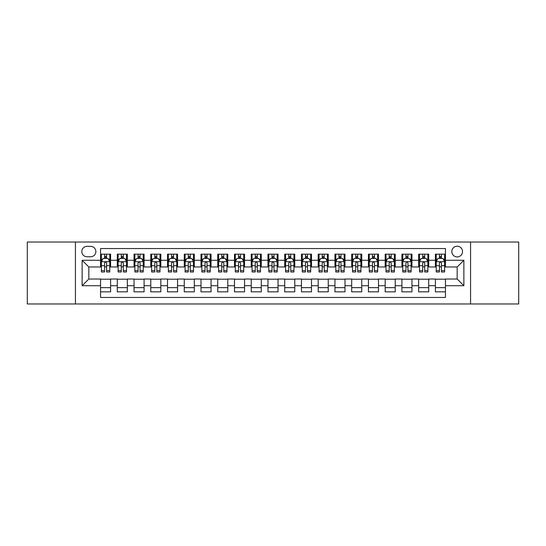 <?xml version="1.0" encoding="UTF-8"?>
<svg xmlns="http://www.w3.org/2000/svg" width="546" height="546" viewBox="0 0 546 546"><rect width="100%" height="100%" fill="white"/><g stroke="black" fill="none" stroke-linecap="round" stroke-linejoin="round"><path stroke-width="0.82" d="M457.173 246.212A5.358 5.358 0 0 0 451.815 251.57A5.358 5.358 0 0 0 457.173 256.927A5.358 5.358 0 0 0 462.53 251.57A5.358 5.358 0 0 0 457.173 246.212M470.563 303.972L518.7 303.972L518.7 242.028L470.563 242.028L470.563 303.972L75.437 303.972L75.437 242.028L27.3 242.028L27.3 303.972L75.437 303.972M445.447 254.163L435.408 254.163L435.408 260.278L428.706 260.278L428.706 266.974L435.408 266.974L435.408 260.278M428.706 260.278L428.706 254.163L418.659 254.163L418.659 260.278L411.964 260.278L411.964 266.974L418.659 266.974L418.659 260.278M411.964 260.278L411.964 254.163L401.917 254.163L401.917 260.278L395.222 260.278L395.222 266.974L401.917 266.974L401.917 260.278M395.222 260.278L395.222 254.163L385.176 254.163L385.176 260.278L378.48 260.278L378.48 266.974L385.176 266.974L385.176 260.278M378.48 260.278L378.48 254.163L368.434 254.163L368.434 260.278L361.739 260.278L361.739 266.974L368.434 266.974L368.434 260.278M361.739 260.278L361.739 254.163L351.692 254.163L351.692 260.278L344.997 260.278L344.997 266.974L351.692 266.974L351.692 260.278M344.997 260.278L344.997 254.163L334.951 254.163L334.951 260.278L328.248 260.278L328.248 266.974L334.951 266.974L334.951 260.278M328.248 260.278L328.248 254.163L318.209 254.163L318.209 260.278L311.507 260.278L311.507 266.974L318.209 266.974L318.209 260.278M311.507 260.278L311.507 254.163L301.46 254.163L301.46 260.278L294.765 260.278L294.765 266.974L301.46 266.974L301.46 260.278M294.765 260.278L294.765 254.163L284.719 254.163L284.719 260.278L278.023 260.278L278.023 266.974L284.719 266.974L284.719 260.278M278.023 260.278L278.023 254.163L267.977 254.163L267.977 260.278L261.281 260.278L261.281 266.974L267.977 266.974L267.977 260.278M261.281 260.278L261.281 254.163L251.235 254.163L251.235 260.278L244.54 260.278L244.54 266.974L251.235 266.974L251.235 260.278M244.54 260.278L244.54 254.163L234.493 254.163L234.493 260.278L227.791 260.278L227.791 266.974L234.493 266.974L234.493 260.278M227.791 260.278L227.791 254.163L217.752 254.163L217.752 260.278L211.049 260.278L211.049 266.974L217.752 266.974L217.752 260.278M211.049 260.278L211.049 254.163L201.003 254.163L201.003 260.278L194.308 260.278L194.308 266.974L201.003 266.974L201.003 260.278M194.308 260.278L194.308 254.163L184.261 254.163L184.261 260.278L177.566 260.278L177.566 266.974L184.261 266.974L184.261 260.278M177.566 260.278L177.566 254.163L167.52 254.163L167.52 260.278L160.824 260.278L160.824 266.974L167.52 266.974L167.52 260.278M160.824 260.278L160.824 254.163L150.778 254.163L150.778 260.278L144.083 260.278L144.083 266.974L150.778 266.974L150.778 260.278M144.083 260.278L144.083 254.163L134.036 254.163L134.036 260.278L127.341 260.278L127.341 266.974L134.036 266.974L134.036 260.278M127.341 260.278L127.341 254.163L117.294 254.163L117.294 266.974L110.592 266.974L110.592 254.163L100.553 254.163M100.553 291.837L110.592 291.837L110.592 279.026L117.294 279.026L117.294 291.837L127.341 291.837L127.341 279.026L134.036 279.026L134.036 285.722L127.341 285.722M134.036 285.722L134.036 291.837L144.083 291.837L144.083 279.026L150.778 279.026L150.778 285.722L144.083 285.722M150.778 285.722L150.778 291.837L160.824 291.837L160.824 279.026L167.52 279.026L167.52 285.722L160.824 285.722M167.52 285.722L167.52 291.837L177.566 291.837L177.566 279.026L184.261 279.026L184.261 285.722L177.566 285.722M184.261 285.722L184.261 291.837L194.308 291.837L194.308 279.026L201.003 279.026L201.003 285.722L194.308 285.722M201.003 285.722L201.003 291.837L211.049 291.837L211.049 279.026L217.752 279.026L217.752 285.722L211.049 285.722M217.752 285.722L217.752 291.837L227.791 291.837L227.791 279.026L234.493 279.026L234.493 285.722L227.791 285.722M234.493 285.722L234.493 291.837L244.54 291.837L244.54 279.026L251.235 279.026L251.235 285.722L244.54 285.722M251.235 285.722L251.235 291.837L261.281 291.837L261.281 279.026L267.977 279.026L267.977 285.722L261.281 285.722M267.977 285.722L267.977 291.837L278.023 291.837L278.023 279.026L284.719 279.026L284.719 285.722L278.023 285.722M284.719 285.722L284.719 291.837L294.765 291.837L294.765 279.026L301.46 279.026L301.46 285.722L294.765 285.722M301.46 285.722L301.46 291.837L311.507 291.837L311.507 279.026L318.209 279.026L318.209 285.722L311.507 285.722M318.209 285.722L318.209 291.837L328.248 291.837L328.248 279.026L334.951 279.026L334.951 285.722L328.248 285.722M334.951 285.722L334.951 291.837L344.997 291.837L344.997 279.026L351.692 279.026L351.692 285.722L344.997 285.722M351.692 285.722L351.692 291.837L361.739 291.837L361.739 279.026L368.434 279.026L368.434 285.722L361.739 285.722M368.434 285.722L368.434 291.837L378.48 291.837L378.48 279.026L385.176 279.026L385.176 285.722L378.48 285.722M385.176 285.722L385.176 291.837L395.222 291.837L395.222 279.026L401.917 279.026L401.917 285.722L395.222 285.722M401.917 285.722L401.917 291.837L411.964 291.837L411.964 279.026L418.659 279.026L418.659 285.722L411.964 285.722M418.659 285.722L418.659 291.837L428.706 291.837L428.706 279.026L435.408 279.026L435.408 285.722L428.706 285.722M86.985 256.757L90.67 256.757A5.187 5.187 0 0 0 95.864 251.57A5.187 5.187 0 0 0 90.67 246.376L86.985 246.376A5.187 5.187 0 0 0 81.798 251.57A5.187 5.187 0 0 0 86.985 256.757M470.563 242.028L75.437 242.028M445.447 260.278L445.447 248.553L100.553 248.553L100.553 266.974L88.827 266.974L88.827 279.026L100.553 279.026L100.553 297.447L445.447 297.447L445.447 279.026L457.173 279.026L457.173 266.974L445.447 266.974L445.447 260.278L463.868 260.278L463.868 285.722L445.447 285.722M100.553 285.722L82.132 285.722L82.132 260.278L100.553 260.278M435.408 285.722L435.408 291.837L445.447 291.837M100.553 258.347L101.385 258.347M104.566 258.347L106.579 258.347M109.76 258.347L110.592 258.347M100.553 266.803L101.385 266.803M104.566 266.803L106.579 266.803M109.76 266.803L110.592 266.803M100.553 279.197L110.592 279.197M100.553 287.653L110.592 287.653M117.294 266.803L118.127 266.803M121.308 266.803L123.321 266.803M126.501 266.803L127.341 266.803M117.294 258.347L118.127 258.347M121.308 258.347L123.321 258.347M126.501 258.347L127.341 258.347M117.294 279.197L127.341 279.197M117.294 287.653L127.341 287.653M134.036 279.197L144.083 279.197M134.036 287.653L144.083 287.653M134.036 258.347L134.869 258.347M138.056 258.347L140.063 258.347M143.243 258.347L144.083 258.347M134.036 266.803L134.869 266.803M138.056 266.803L140.063 266.803M143.243 266.803L144.083 266.803M150.778 279.197L160.824 279.197M150.778 287.653L160.824 287.653M150.778 258.347L151.617 258.347M154.798 258.347L156.804 258.347M159.985 258.347L160.824 258.347M150.778 266.803L151.617 266.803M154.798 266.803L156.804 266.803M159.985 266.803L160.824 266.803M167.52 279.197L177.566 279.197M167.52 287.653L177.566 287.653M167.52 258.347L168.359 258.347M171.54 258.347L173.546 258.347M176.727 258.347L177.566 258.347M167.52 266.803L168.359 266.803M171.54 266.803L173.546 266.803M176.727 266.803L177.566 266.803M184.261 279.197L194.308 279.197M184.261 287.653L194.308 287.653M184.261 258.347L185.101 258.347M188.281 258.347L190.288 258.347M193.475 258.347L194.308 258.347M184.261 266.803L185.101 266.803M188.281 266.803L190.288 266.803M193.475 266.803L194.308 266.803M201.003 279.197L211.049 279.197M201.003 287.653L211.049 287.653M201.003 258.347L201.843 258.347M205.023 258.347L207.036 258.347M210.217 258.347L211.049 258.347M201.003 266.803L201.843 266.803M205.023 266.803L207.036 266.803M210.217 266.803L211.049 266.803M217.752 279.197L227.791 279.197M217.752 287.653L227.791 287.653M217.752 258.347L218.584 258.347M221.765 258.347L223.778 258.347M226.959 258.347L227.791 258.347M217.752 266.803L218.584 266.803M221.765 266.803L223.778 266.803M226.959 266.803L227.791 266.803M234.493 279.197L244.54 279.197M234.493 287.653L244.54 287.653M234.493 258.347L235.326 258.347M238.513 258.347L240.52 258.347M243.7 258.347L244.54 258.347M234.493 266.803L235.326 266.803M238.513 266.803L240.52 266.803M243.7 266.803L244.54 266.803M251.235 279.197L261.281 279.197M251.235 287.653L261.281 287.653M251.235 258.347L252.075 258.347M255.255 258.347L257.262 258.347M260.442 258.347L261.281 258.347M251.235 266.803L252.075 266.803M255.255 266.803L257.262 266.803M260.442 266.803L261.281 266.803M267.977 279.197L278.023 279.197M267.977 287.653L278.023 287.653M267.977 258.347L268.816 258.347M271.997 258.347L274.003 258.347M277.184 258.347L278.023 258.347M267.977 266.803L268.816 266.803M271.997 266.803L274.003 266.803M277.184 266.803L278.023 266.803M284.719 279.197L294.765 279.197M284.719 287.653L294.765 287.653M284.719 258.347L285.558 258.347M288.738 258.347L290.745 258.347M293.925 258.347L294.765 258.347M284.719 266.803L285.558 266.803M288.738 266.803L290.745 266.803M293.925 266.803L294.765 266.803M301.46 279.197L311.507 279.197M301.46 287.653L311.507 287.653M301.46 258.347L302.3 258.347M305.48 258.347L307.487 258.347M310.674 258.347L311.507 258.347M301.46 266.803L302.3 266.803M305.48 266.803L307.487 266.803M310.674 266.803L311.507 266.803M318.209 279.197L328.248 279.197M318.209 287.653L328.248 287.653M318.209 258.347L319.041 258.347M322.222 258.347L324.235 258.347M327.416 258.347L328.248 258.347M318.209 266.803L319.041 266.803M322.222 266.803L324.235 266.803M327.416 266.803L328.248 266.803M334.951 279.197L344.997 279.197M334.951 287.653L344.997 287.653M334.951 258.347L335.783 258.347M338.964 258.347L340.977 258.347M344.157 258.347L344.997 258.347M334.951 266.803L335.783 266.803M338.964 266.803L340.977 266.803M344.157 266.803L344.997 266.803M351.692 279.197L361.739 279.197M351.692 287.653L361.739 287.653M351.692 258.347L352.525 258.347M355.712 258.347L357.719 258.347M360.899 258.347L361.739 258.347M351.692 266.803L352.525 266.803M355.712 266.803L357.719 266.803M360.899 266.803L361.739 266.803M368.434 279.197L378.48 279.197M368.434 287.653L378.48 287.653M368.434 258.347L369.273 258.347M372.454 258.347L374.46 258.347M377.641 258.347L378.48 258.347M368.434 266.803L369.273 266.803M372.454 266.803L374.46 266.803M377.641 266.803L378.48 266.803M385.176 279.197L395.222 279.197M385.176 287.653L395.222 287.653M385.176 258.347L386.015 258.347M389.196 258.347L391.202 258.347M394.383 258.347L395.222 258.347M385.176 266.803L386.015 266.803M389.196 266.803L391.202 266.803M394.383 266.803L395.222 266.803M401.917 279.197L411.964 279.197M401.917 287.653L411.964 287.653M401.917 258.347L402.757 258.347M405.937 258.347L407.944 258.347M411.131 258.347L411.964 258.347M401.917 266.803L402.757 266.803M405.937 266.803L407.944 266.803M411.131 266.803L411.964 266.803M418.659 279.197L428.706 279.197M418.659 287.653L428.706 287.653M418.659 258.347L419.499 258.347M422.679 258.347L424.692 258.347M427.873 258.347L428.706 258.347M418.659 266.803L419.499 266.803M422.679 266.803L424.692 266.803M427.873 266.803L428.706 266.803M435.408 279.197L445.447 279.197M435.408 287.653L445.447 287.653M435.408 258.347L436.24 258.347M439.421 258.347L441.434 258.347M444.615 258.347L445.447 258.347M435.408 266.803L436.24 266.803M439.421 266.803L441.434 266.803M444.615 266.803L445.447 266.803M88.827 266.974L82.132 260.278M88.827 279.026L82.132 285.722M463.868 260.278L457.173 266.974M463.868 285.722L457.173 279.026M106.579 256.34L104.566 256.34M109.76 270.632L106.579 270.632L106.579 271.997L109.76 271.997L109.76 261.78L108.081 258.435L103.064 258.435L101.385 261.78L101.385 271.997L104.566 271.997L104.566 270.632L101.385 270.632M101.385 261.78L101.385 254.163M109.76 261.78L109.76 254.163M104.566 258.435L104.566 254.163M106.579 254.163L106.579 258.435M106.579 270.632L106.579 263.035C105.91 261.746 105.241 261.746 104.566 263.035L104.566 270.632M123.321 256.34L121.308 256.34M126.501 270.632L123.321 270.632L123.321 271.997L126.501 271.997L126.501 261.78L124.829 258.435L119.806 258.435L118.127 261.78L118.127 271.997L121.308 271.997L121.308 270.632L118.127 270.632M118.127 261.78L118.127 254.163M126.501 261.78L126.501 254.163M121.308 258.435L121.308 254.163M123.321 254.163L123.321 258.435M123.321 270.632L123.321 263.035C122.652 261.746 121.983 261.746 121.308 263.035L121.308 270.632M140.063 256.34L138.056 256.34M143.243 270.632L140.063 270.632L140.063 271.997L143.243 271.997L143.243 261.78L141.571 258.435L136.548 258.435L134.869 261.78L134.869 271.997L138.056 271.997L138.056 270.632L134.869 270.632M134.869 261.78L134.869 254.163M143.243 261.78L143.243 254.163M138.056 258.435L138.056 254.163M140.063 254.163L140.063 258.435M140.063 270.632L140.063 263.035C139.394 261.746 138.725 261.746 138.056 263.035L138.056 270.632M156.804 256.34L154.798 256.34M159.985 270.632L156.804 270.632L156.804 271.997L159.985 271.997L159.985 261.78L158.313 258.435L153.29 258.435L151.617 261.78L151.617 271.997L154.798 271.997L154.798 270.632L151.617 270.632M151.617 261.78L151.617 254.163M159.985 261.78L159.985 254.163M154.798 258.435L154.798 254.163M156.804 254.163L156.804 258.435M156.804 270.632L156.804 263.035C156.136 261.746 155.467 261.746 154.798 263.035L154.798 270.632M173.546 256.34L171.54 256.34M176.727 270.632L173.546 270.632L173.546 271.997L176.727 271.997L176.727 261.78L175.054 258.435L170.031 258.435L168.359 261.78L168.359 271.997L171.54 271.997L171.54 270.632L168.359 270.632M168.359 261.78L168.359 254.163M176.727 261.78L176.727 254.163M171.54 258.435L171.54 254.163M173.546 254.163L173.546 258.435M173.546 270.632L173.546 263.035C172.877 261.746 172.208 261.746 171.54 263.035L171.54 270.632M190.288 256.34L188.281 256.34M193.475 270.632L190.288 270.632L190.288 271.997L193.475 271.997L193.475 261.78L191.796 258.435L186.773 258.435L185.101 261.78L185.101 271.997L188.281 271.997L188.281 270.632L185.101 270.632M185.101 261.78L185.101 254.163M193.475 261.78L193.475 254.163M188.281 258.435L188.281 254.163M190.288 254.163L190.288 258.435M190.288 270.632L190.288 263.035C189.619 261.746 188.95 261.746 188.281 263.035L188.281 270.632M207.036 256.34L205.023 256.34M210.217 270.632L207.036 270.632L207.036 271.997L210.217 271.997L210.217 261.78L208.538 258.435L203.515 258.435L201.843 261.78L201.843 271.997L205.023 271.997L205.023 270.632L201.843 270.632M201.843 261.78L201.843 254.163M210.217 261.78L210.217 254.163M205.023 258.435L205.023 254.163M207.036 254.163L207.036 258.435M207.036 270.632L207.036 263.035C206.368 261.746 205.692 261.746 205.023 263.035L205.023 270.632M223.778 256.34L221.765 256.34M226.959 270.632L223.778 270.632L223.778 271.997L226.959 271.997L226.959 261.78L225.286 258.435L220.263 258.435L218.584 261.78L218.584 271.997L221.765 271.997L221.765 270.632L218.584 270.632M218.584 261.78L218.584 254.163M226.959 261.78L226.959 254.163M221.765 258.435L221.765 254.163M223.778 254.163L223.778 258.435M223.778 270.632L223.778 263.035C223.109 261.746 222.44 261.746 221.765 263.035L221.765 270.632M240.52 256.34L238.513 256.34M243.7 270.632L240.52 270.632L240.52 271.997L243.7 271.997L243.7 261.78L242.028 258.435L237.005 258.435L235.326 261.78L235.326 271.997L238.513 271.997L238.513 270.632L235.326 270.632M235.326 261.78L235.326 254.163M243.7 261.78L243.7 254.163M238.513 258.435L238.513 254.163M240.52 254.163L240.52 258.435M240.52 270.632L240.52 263.035C239.851 261.746 239.182 261.746 238.513 263.035L238.513 270.632M257.262 256.34L255.255 256.34M260.442 270.632L257.262 270.632L257.262 271.997L260.442 271.997L260.442 261.78L258.77 258.435L253.747 258.435L252.075 261.78L252.075 271.997L255.255 271.997L255.255 270.632L252.075 270.632M252.075 261.78L252.075 254.163M260.442 261.78L260.442 254.163M255.255 258.435L255.255 254.163M257.262 254.163L257.262 258.435M257.262 270.632L257.262 263.035C256.593 261.746 255.924 261.746 255.255 263.035L255.255 270.632M274.003 256.34L271.997 256.34M277.184 270.632L274.003 270.632L274.003 271.997L277.184 271.997L277.184 261.78L275.512 258.435L270.488 258.435L268.816 261.78L268.816 271.997L271.997 271.997L271.997 270.632L268.816 270.632M268.816 261.78L268.816 254.163M277.184 261.78L277.184 254.163M271.997 258.435L271.997 254.163M274.003 254.163L274.003 258.435M274.003 270.632L274.003 263.035C273.334 261.746 272.666 261.746 271.997 263.035L271.997 270.632M290.745 256.34L288.738 256.34M293.925 270.632L290.745 270.632L290.745 271.997L293.925 271.997L293.925 261.78L292.253 258.435L287.23 258.435L285.558 261.78L285.558 271.997L288.738 271.997L288.738 270.632L285.558 270.632M285.558 261.78L285.558 254.163M293.925 261.78L293.925 254.163M288.738 258.435L288.738 254.163M290.745 254.163L290.745 258.435M290.745 270.632L290.745 263.035C290.076 261.746 289.407 261.746 288.738 263.035L288.738 270.632M307.487 256.34L305.48 256.34M310.674 270.632L307.487 270.632L307.487 271.997L310.674 271.997L310.674 261.78L308.995 258.435L303.972 258.435L302.3 261.78L302.3 271.997L305.48 271.997L305.48 270.632L302.3 270.632M302.3 261.78L302.3 254.163M310.674 261.78L310.674 254.163M305.48 258.435L305.48 254.163M307.487 254.163L307.487 258.435M307.487 270.632L307.487 263.035C306.818 261.746 306.149 261.746 305.48 263.035L305.48 270.632M324.235 256.34L322.222 256.34M327.416 270.632L324.235 270.632L324.235 271.997L327.416 271.997L327.416 261.78L325.737 258.435L320.714 258.435L319.041 261.78L319.041 271.997L322.222 271.997L322.222 270.632L319.041 270.632M319.041 261.78L319.041 254.163M327.416 261.78L327.416 254.163M322.222 258.435L322.222 254.163M324.235 254.163L324.235 258.435M324.235 270.632L324.235 263.035C323.566 261.746 322.898 261.746 322.222 263.035L322.222 270.632M340.977 256.34L338.964 256.34M344.157 270.632L340.977 270.632L340.977 271.997L344.157 271.997L344.157 261.78L342.485 258.435L337.462 258.435L335.783 261.78L335.783 271.997L338.964 271.997L338.964 270.632L335.783 270.632M335.783 261.78L335.783 254.163M344.157 261.78L344.157 254.163M338.964 258.435L338.964 254.163M340.977 254.163L340.977 258.435M340.977 270.632L340.977 263.035C340.308 261.746 339.639 261.746 338.964 263.035L338.964 270.632M357.719 256.34L355.712 256.34M360.899 270.632L357.719 270.632L357.719 271.997L360.899 271.997L360.899 261.78L359.227 258.435L354.204 258.435L352.525 261.78L352.525 271.997L355.712 271.997L355.712 270.632L352.525 270.632M352.525 261.78L352.525 254.163M360.899 261.78L360.899 254.163M355.712 258.435L355.712 254.163M357.719 254.163L357.719 258.435M357.719 270.632L357.719 263.035C357.05 261.746 356.381 261.746 355.712 263.035L355.712 270.632M374.46 256.34L372.454 256.34M377.641 270.632L374.46 270.632L374.46 271.997L377.641 271.997L377.641 261.78L375.969 258.435L370.946 258.435L369.273 261.78L369.273 271.997L372.454 271.997L372.454 270.632L369.273 270.632M369.273 261.78L369.273 254.163M377.641 261.78L377.641 254.163M372.454 258.435L372.454 254.163M374.46 254.163L374.46 258.435M374.46 270.632L374.46 263.035C373.792 261.746 373.123 261.746 372.454 263.035L372.454 270.632M391.202 256.34L389.196 256.34M394.383 270.632L391.202 270.632L391.202 271.997L394.383 271.997L394.383 261.78L392.71 258.435L387.687 258.435L386.015 261.78L386.015 271.997L389.196 271.997L389.196 270.632L386.015 270.632M386.015 261.78L386.015 254.163M394.383 261.78L394.383 254.163M389.196 258.435L389.196 254.163M391.202 254.163L391.202 258.435M391.202 270.632L391.202 263.035C390.533 261.746 389.864 261.746 389.196 263.035L389.196 270.632M407.944 256.34L405.937 256.34M411.131 270.632L407.944 270.632L407.944 271.997L411.131 271.997L411.131 261.78L409.452 258.435L404.429 258.435L402.757 261.78L402.757 271.997L405.937 271.997L405.937 270.632L402.757 270.632M402.757 261.78L402.757 254.163M411.131 261.78L411.131 254.163M405.937 258.435L405.937 254.163M407.944 254.163L407.944 258.435M407.944 270.632L407.944 263.035C407.275 261.746 406.606 261.746 405.937 263.035L405.937 270.632M424.692 256.34L422.679 256.34M427.873 270.632L424.692 270.632L424.692 271.997L427.873 271.997L427.873 261.78L426.194 258.435L421.171 258.435L419.499 261.78L419.499 271.997L422.679 271.997L422.679 270.632L419.499 270.632M419.499 261.78L419.499 254.163M427.873 261.78L427.873 254.163M422.679 258.435L422.679 254.163M424.692 254.163L424.692 258.435M424.692 270.632L424.692 263.035C424.024 261.746 423.348 261.746 422.679 263.035L422.679 270.632M441.434 256.34L439.421 256.34M444.615 270.632L441.434 270.632L441.434 271.997L444.615 271.997L444.615 261.78L442.936 258.435L437.919 258.435L436.24 261.78L436.24 271.997L439.421 271.997L439.421 270.632L436.24 270.632M436.24 261.78L436.24 254.163M444.615 261.78L444.615 254.163M439.421 258.435L439.421 254.163M441.434 254.163L441.434 258.435M441.434 270.632L441.434 263.035C440.765 261.746 440.096 261.746 439.421 263.035L439.421 270.632M117.294 285.722L110.592 285.722M117.294 260.278L110.592 260.278M109.719 261.698L101.426 261.698M101.385 259.357L102.6 259.357M108.545 259.357L109.76 259.357M104.566 265.663L101.385 265.663M109.76 265.663L106.579 265.663M106.579 257.405L104.566 257.405M126.46 261.698L118.168 261.698M118.127 259.357L119.342 259.357M125.287 259.357L126.501 259.357M121.308 265.663L118.127 265.663M126.501 265.663L123.321 265.663M123.321 257.405L121.308 257.405M143.202 261.698L134.917 261.698M134.869 259.357L136.084 259.357M142.028 259.357L143.243 259.357M138.056 265.663L134.869 265.663M143.243 265.663L140.063 265.663M140.063 257.405L138.056 257.405M159.944 261.698L151.658 261.698M151.617 259.357L152.825 259.357M158.77 259.357L159.985 259.357M154.798 265.663L151.617 265.663M159.985 265.663L156.804 265.663M156.804 257.405L154.798 257.405M176.686 261.698L168.4 261.698M168.359 259.357L169.574 259.357M175.519 259.357L176.727 259.357M171.54 265.663L168.359 265.663M176.727 265.663L173.546 265.663M173.546 257.405L171.54 257.405M193.427 261.698L185.142 261.698M185.101 259.357L186.316 259.357M192.26 259.357L193.475 259.357M188.281 265.663L185.101 265.663M193.475 265.663L190.288 265.663M190.288 257.405L188.281 257.405M210.176 261.698L201.883 261.698M201.843 259.357L203.057 259.357M209.002 259.357L210.217 259.357M205.023 265.663L201.843 265.663M210.217 265.663L207.036 265.663M207.036 257.405L205.023 257.405M226.918 261.698L218.625 261.698M218.584 259.357L219.799 259.357M225.744 259.357L226.959 259.357M221.765 265.663L218.584 265.663M226.959 265.663L223.778 265.663M223.778 257.405L221.765 257.405M243.659 261.698L235.374 261.698M235.326 259.357L236.541 259.357M242.485 259.357L243.7 259.357M238.513 265.663L235.326 265.663M243.7 265.663L240.52 265.663M240.52 257.405L238.513 257.405M260.401 261.698L252.115 261.698M252.075 259.357L253.283 259.357M259.227 259.357L260.442 259.357M255.255 265.663L252.075 265.663M260.442 265.663L257.262 265.663M257.262 257.405L255.255 257.405M277.143 261.698L268.857 261.698M268.816 259.357L270.031 259.357M275.969 259.357L277.184 259.357M271.997 265.663L268.816 265.663M277.184 265.663L274.003 265.663M274.003 257.405L271.997 257.405M293.885 261.698L285.599 261.698M285.558 259.357L286.773 259.357M292.717 259.357L293.925 259.357M288.738 265.663L285.558 265.663M293.925 265.663L290.745 265.663M290.745 257.405L288.738 257.405M310.626 261.698L302.341 261.698M302.3 259.357L303.515 259.357M309.459 259.357L310.674 259.357M305.48 265.663L302.3 265.663M310.674 265.663L307.487 265.663M307.487 257.405L305.48 257.405M327.375 261.698L319.082 261.698M319.041 259.357L320.256 259.357M326.201 259.357L327.416 259.357M322.222 265.663L319.041 265.663M327.416 265.663L324.235 265.663M324.235 257.405L322.222 257.405M344.116 261.698L335.824 261.698M335.783 259.357L336.998 259.357M342.943 259.357L344.157 259.357M338.964 265.663L335.783 265.663M344.157 265.663L340.977 265.663M340.977 257.405L338.964 257.405M360.858 261.698L352.573 261.698M352.525 259.357L353.74 259.357M359.684 259.357L360.899 259.357M355.712 265.663L352.525 265.663M360.899 265.663L357.719 265.663M357.719 257.405L355.712 257.405M377.6 261.698L369.314 261.698M369.273 259.357L370.481 259.357M376.426 259.357L377.641 259.357M372.454 265.663L369.273 265.663M377.641 265.663L374.46 265.663M374.46 257.405L372.454 257.405M394.342 261.698L386.056 261.698M386.015 259.357L387.23 259.357M393.175 259.357L394.383 259.357M389.196 265.663L386.015 265.663M394.383 265.663L391.202 265.663M391.202 257.405L389.196 257.405M411.083 261.698L402.798 261.698M402.757 259.357L403.972 259.357M409.916 259.357L411.131 259.357M405.937 265.663L402.757 265.663M411.131 265.663L407.944 265.663M407.944 257.405L405.937 257.405M427.832 261.698L419.54 261.698M419.499 259.357L420.713 259.357M426.658 259.357L427.873 259.357M422.679 265.663L419.499 265.663M427.873 265.663L424.692 265.663M424.692 257.405L422.679 257.405M444.574 261.698L436.281 261.698M436.24 259.357L437.455 259.357M443.4 259.357L444.615 259.357M439.421 265.663L436.24 265.663M444.615 265.663L441.434 265.663M441.434 257.405L439.421 257.405"/></g></svg>
